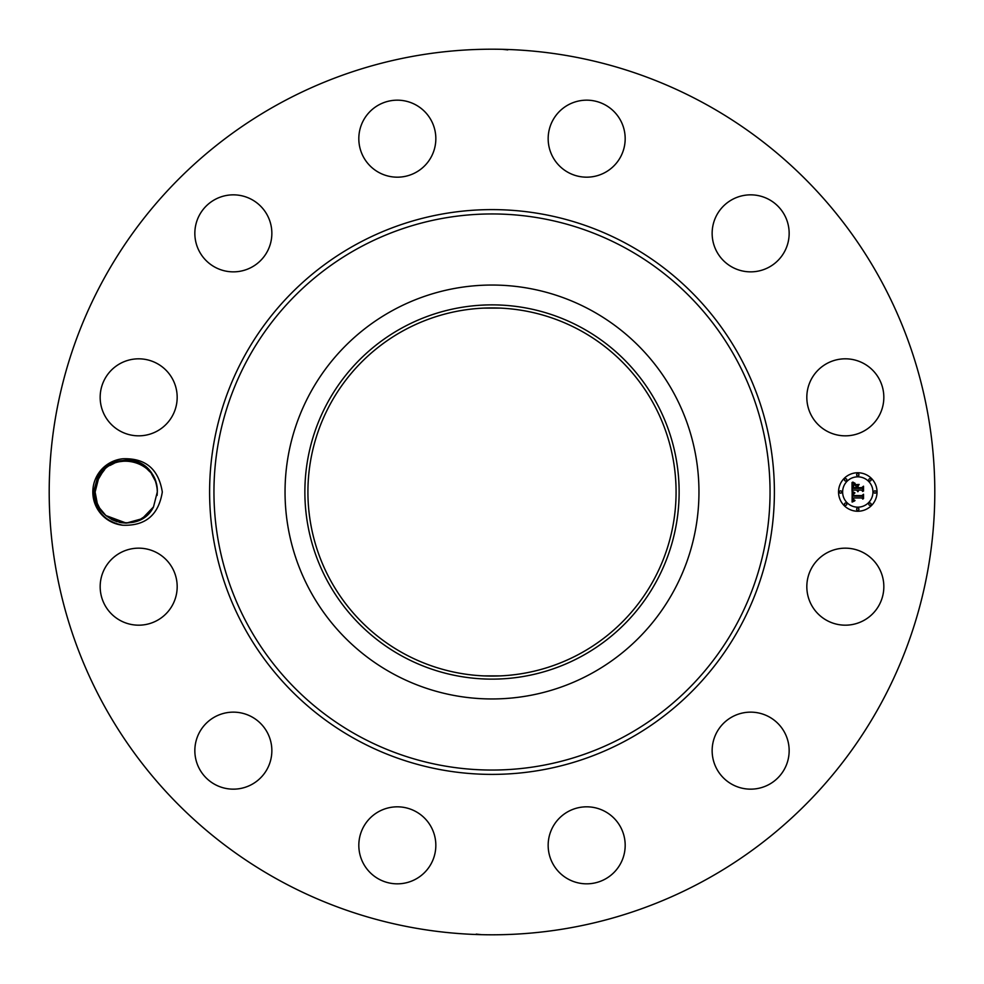 <?xml version="1.0" encoding="UTF-8"?>
<svg xmlns="http://www.w3.org/2000/svg" width="984" height="984" viewBox="0 0 984 984"><rect width="100%" height="100%" fill="white"/><g stroke="black" fill="none" stroke-linecap="round" stroke-linejoin="round"><path stroke-width="1.48" d="M279.714 880.594A442.8 442.8 0 0 1 103.406 279.714A442.8 442.8 0 0 1 704.286 103.406A442.8 442.8 0 0 1 880.594 704.286A442.8 442.8 0 0 1 279.714 880.594M479.023 49.384L485.383 49.249M499.601 49.261L495.936 49.212M507.756 49.901L502.726 49.335M504.976 934.615L498.617 934.751M484.399 934.739L488.064 934.788M476.244 934.099L481.274 934.665M122.717 525.222C145.398 526.096 158.584 515.013 162.311 492C158.584 468.987 145.398 457.917 122.717 458.778C143.012 459.786 154.488 469.848 157.157 488.974A31.094 31.094 0 0 0 156.936 487.24C154.636 458.606 111.352 449.811 97.785 476.477L93.566 491.963C94.71 510.327 104.427 521.422 122.717 525.222A33.407 33.407 0 0 1 122.717 458.778M811.542 568.211A38.499 38.499 0 0 1 863.792 552.885A38.499 38.499 0 0 1 879.118 605.135A38.499 38.499 0 0 1 826.867 620.461A38.499 38.499 0 0 1 811.542 568.211M770.681 783.535A38.499 38.499 0 0 1 717.766 770.681A38.499 38.499 0 0 1 730.62 717.766A38.499 38.499 0 0 1 783.535 730.62A38.499 38.499 0 0 1 770.681 783.535M587.583 883.816A38.499 38.499 0 0 1 548.174 846.24A38.499 38.499 0 0 1 585.763 806.831A38.499 38.499 0 0 1 625.172 844.42A38.499 38.499 0 0 1 587.583 883.816M378.865 879.118A38.499 38.499 0 0 1 363.539 826.867A38.499 38.499 0 0 1 415.789 811.542A38.499 38.499 0 0 1 431.115 863.792A38.499 38.499 0 0 1 378.865 879.118M200.465 770.681A38.499 38.499 0 0 1 213.319 717.766A38.499 38.499 0 0 1 266.233 730.62A38.499 38.499 0 0 1 253.38 783.535A38.499 38.499 0 0 1 200.465 770.681M100.183 587.583A38.499 38.499 0 0 1 137.76 548.174A38.499 38.499 0 0 1 177.169 585.763A38.499 38.499 0 0 1 139.58 625.172A38.499 38.499 0 0 1 100.183 587.583M104.882 378.865A38.499 38.499 0 0 1 157.132 363.539A38.499 38.499 0 0 1 172.458 415.789A38.499 38.499 0 0 1 120.208 431.115A38.499 38.499 0 0 1 104.882 378.865M213.319 200.465A38.499 38.499 0 0 1 266.233 213.319A38.499 38.499 0 0 1 253.38 266.233A38.499 38.499 0 0 1 200.465 253.38A38.499 38.499 0 0 1 213.319 200.465M396.417 100.183A38.499 38.499 0 0 1 435.826 137.76A38.499 38.499 0 0 1 398.237 177.169A38.499 38.499 0 0 1 358.828 139.58A38.499 38.499 0 0 1 396.417 100.183M605.135 104.882A38.499 38.499 0 0 1 620.461 157.132A38.499 38.499 0 0 1 568.211 172.458A38.499 38.499 0 0 1 552.885 120.208A38.499 38.499 0 0 1 605.135 104.882M783.535 213.319A38.499 38.499 0 0 1 770.681 266.233A38.499 38.499 0 0 1 717.766 253.38A38.499 38.499 0 0 1 730.62 200.465A38.499 38.499 0 0 1 783.535 213.319M883.816 396.417A38.499 38.499 0 0 1 846.24 435.826A38.499 38.499 0 0 1 806.831 398.237A38.499 38.499 0 0 1 844.42 358.828A38.499 38.499 0 0 1 883.816 396.417M857.79 472.751A19.25 19.25 0 0 1 877.039 492A19.25 19.25 0 0 1 857.79 511.249A19.25 19.25 0 0 1 838.54 492A19.25 19.25 0 0 1 857.79 472.751M580.252 330.452A184.094 184.094 0 0 1 653.548 580.252A184.094 184.094 0 0 1 403.748 653.548A184.094 184.094 0 0 1 330.452 403.748A184.094 184.094 0 0 1 580.252 330.452M483.55 675.897L500.45 675.897M500.45 308.103L483.55 308.103M402.284 327.783A187.12 187.12 0 0 1 656.217 402.284A187.12 187.12 0 0 1 581.716 656.217A187.12 187.12 0 0 1 327.783 581.716A187.12 187.12 0 0 1 402.284 327.783M93.566 492.037L95.116 492.086C93.615 523.23 140.085 534.915 153.504 506.908L157.305 491.938L157.157 488.974M157.305 491.975L157.12 495.382M392.776 673.622A206.96 206.96 0 0 1 392.776 310.378A206.96 206.96 0 0 1 698.96 492A206.96 206.96 0 0 1 392.776 673.622M126.296 523.094L142.139 518.703L153.504 506.908L157.305 491.938C158.473 460.598 112.816 449.11 98.917 477.092L96.85 481.754L98.917 477.092L96.85 481.766L98.917 477.092L95.116 492.062L97.256 503.328L95.116 492.062L98.917 477.092L96.85 481.754L98.917 477.092C112.816 449.11 158.473 460.598 157.305 491.938L153.504 506.908L157.305 491.938C158.473 460.598 112.816 449.11 98.917 477.092L103.357 470.906M857.79 507.166A15.166 15.166 0 0 0 872.956 492A15.166 15.166 0 0 0 857.79 476.834A15.166 15.166 0 0 0 842.624 492A15.166 15.166 0 0 0 857.79 507.166M840.582 493.168A1.168 1.168 0 0 0 841.75 492A1.168 1.168 0 0 0 840.582 490.832A1.168 1.168 0 0 0 839.413 492A1.168 1.168 0 0 0 840.582 493.168M857.79 475.961A1.168 1.168 0 0 0 858.958 474.792A1.168 1.168 0 0 0 857.79 473.624A1.168 1.168 0 0 0 856.621 474.792A1.168 1.168 0 0 0 857.79 475.961M845.625 480.992A1.168 1.168 0 0 0 846.793 479.835A1.168 1.168 0 0 0 845.625 478.667A1.168 1.168 0 0 0 844.456 479.835A1.168 1.168 0 0 0 845.625 480.992M874.997 493.168A1.168 1.168 0 0 0 876.166 492A1.168 1.168 0 0 0 874.997 490.832A1.168 1.168 0 0 0 873.829 492A1.168 1.168 0 0 0 874.997 493.168M869.967 480.992A1.168 1.168 0 0 0 871.123 479.835A1.168 1.168 0 0 0 869.967 478.667A1.168 1.168 0 0 0 868.798 479.835A1.168 1.168 0 0 0 869.967 480.992M857.79 508.039A1.168 1.168 0 0 0 856.621 509.208A1.168 1.168 0 0 0 857.79 510.376A1.168 1.168 0 0 0 858.958 509.208A1.168 1.168 0 0 0 857.79 508.039M845.625 503.008A1.168 1.168 0 0 0 844.456 504.165A1.168 1.168 0 0 0 845.625 505.333A1.168 1.168 0 0 0 846.793 504.165A1.168 1.168 0 0 0 845.625 503.008M869.967 503.008A1.168 1.168 0 0 0 868.798 504.165A1.168 1.168 0 0 0 869.967 505.333A1.168 1.168 0 0 0 871.123 504.165A1.168 1.168 0 0 0 869.967 503.008M852.156 492.062L854.579 493.218L853.054 494.128L852.784 496.17L861.91 496.268L862.82 495.272L862.82 499.122L861.836 497.941L853.472 497.941L853.743 499.7L854.998 500.425L853.559 499.823L852.845 497.941L853.066 500.106L854.727 500.856L852.119 502.074L852.156 492.062M852.722 491.582L854.948 492.898L852.722 491.582M853.792 493.845L853.472 495.592L861.935 495.592L863.521 494.263L863.521 498.556L863.288 494.718L861.996 495.85L853.239 495.85L853.792 493.845M852.033 482.492L854.555 483.87L852.956 485.21L852.734 488.396L856.67 488.396L853.189 487.892L854.051 484.386L853.423 487.683L856.67 487.683L855.244 485.063L858.774 485.063L857.371 486.477L857.371 488.396L861.615 488.396L862.71 487.326L862.71 491.459L861.615 490.081L857.999 490.081L858.306 491.385L857.371 490.081L857.864 491.754L856.67 490.081L853.116 490.081L852.033 491.225L852.033 482.492M852.821 482.074L855.121 483.365L852.821 482.074M859.18 484.448L855.416 484.669L859.18 484.448M858.085 487.683L861.676 487.683L863.521 486.194L863.521 491.065L863.288 486.674L861.787 487.892L857.851 487.892L858.085 485.948L858.085 487.683M135.755 462.406L131.364 461.336L140.281 464.276L132.938 461.644M135.14 462.209L133.098 461.68M126.161 460.906L119.076 461.73L126.296 460.906M114.218 463.304L110.036 465.444L114.218 463.304M96.85 481.766L103.148 471.139L96.85 481.754L98.917 477.092L95.116 492.062L97.256 503.328L99.581 508.052L105.903 515.554L126.26 523.094L138.19 520.696L147.674 514.509L138.19 520.696L142.385 518.556M119.138 522.283L121.426 522.725M149.051 513.094L153.504 506.908L157.305 491.938L153.504 506.908L147.711 514.46L153.504 506.908L157.305 491.938L153.504 506.908L157.305 491.938L153.504 506.908L149.26 512.861L153.504 506.908L157.305 491.938L153.504 506.908L157.305 491.938L153.504 506.908L157.305 491.938L153.504 506.908L157.305 491.938L153.504 506.908L147.711 514.46L153.504 506.908L157.305 491.938L153.504 506.908L157.305 491.938L153.504 506.908L148.855 513.304M112.028 519.675L121.069 522.664L112.028 519.675L105.903 515.554L99.581 508.064L97.256 503.328L99.581 508.064L97.256 503.341L99.581 508.052L105.903 515.554L112.065 519.687L117.084 521.729L112.004 519.663L121.241 522.701M126.247 523.094L138.19 520.696M121.524 522.738L126.1 523.094L121.524 522.738M151.634 474.091L155.165 480.647M149.728 471.668L146.518 468.446L149.74 471.668M103.148 471.139L96.85 481.754L98.917 477.092L96.85 481.754L98.917 477.092L104.71 469.54M149.716 471.656L146.53 468.458M135.214 462.234L135.94 462.468M95.116 492.062L98.917 477.092L96.85 481.754L98.917 477.092L103.295 470.979L99.359 476.317M131.561 461.373L135.189 462.222M112.139 519.736L117.022 521.704M126.112 523.094L133.332 522.27M98.917 477.092L96.85 481.754L98.917 477.092L102.988 471.324L96.85 481.754L98.917 477.092L96.85 481.754L98.917 477.092L96.85 481.754L98.917 477.092L96.85 481.754L98.917 477.092L96.85 481.754L98.917 477.092L103.295 470.979M133.726 461.828L134.857 462.123M157.305 491.938L153.504 506.908L157.305 491.938L153.504 506.908L157.305 491.938L153.504 506.908L157.305 491.938L153.504 506.908L157.305 491.938L153.504 506.908L157.305 491.938L153.504 506.908L149.125 513.021M155.165 480.659L152.84 475.948M126.05 460.906L119.076 461.73L126.05 460.906M121.057 522.664L112.151 519.736L121.069 522.664M140.368 464.313L131.352 461.336M356.614 739.82A282.383 282.383 0 0 1 244.18 356.614A282.383 282.383 0 0 1 627.386 244.18A282.383 282.383 0 0 1 739.82 627.386A282.383 282.383 0 0 1 356.614 739.82M625.307 247.993A278.041 278.041 0 0 1 736.007 625.307A278.041 278.041 0 0 1 358.693 736.007A278.041 278.041 0 0 1 247.993 358.693A278.041 278.041 0 0 1 625.307 247.993"/></g></svg>

